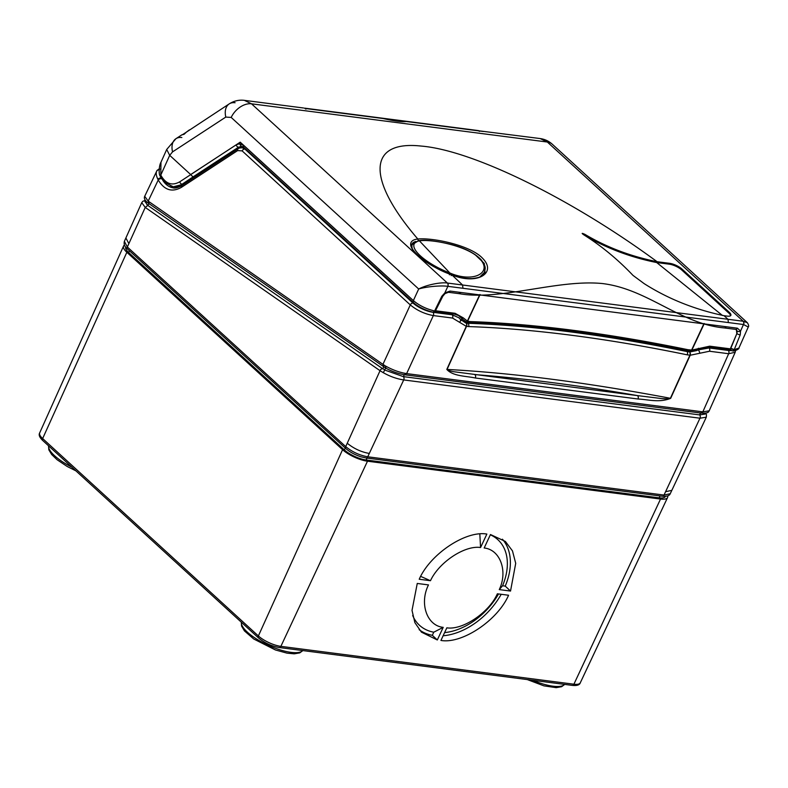 <?xml version="1.0" encoding="UTF-8"?>
<svg xmlns="http://www.w3.org/2000/svg" width="788" height="788" viewBox="0 0 788 788"><rect width="100%" height="100%" fill="white"/><g stroke="black" fill="none" stroke-linecap="round" stroke-linejoin="round"><path stroke-width="1.18" d="M705.516 413.158L705.102 414.074L699.636 414.902L403.377 376.634L384.839 370.074M124.455 245.068A19.404 6.137 24.7 0 0 123.558 246.043A19.404 6.137 24.7 0 0 126.848 252.288L342.573 449.682A19.404 6.137 24.7 0 0 367.484 461.207L660.531 499.05A19.404 6.137 24.7 0 0 667.584 497.514A19.404 6.137 24.7 0 0 667.692 495.918M437.31 639.964L421.432 632.143L414.882 622.648L412.016 610.395L417.256 583.455L428.475 584.903C419.186 603.5 426.899 625.721 443.211 627.356L437.31 639.964L432.336 635.305A61.631 41.606 -47.5 0 1 419.147 629.681M480.572 547.522L486.866 534.067C465.767 530.294 430.071 554.151 419.216 579.259L430.475 580.717C438.926 562.268 464.871 545.079 480.572 547.522L479.823 534.077M508.565 595.245C497.711 620.353 462.034 644.19 440.935 640.437L446.835 627.829C462.723 630.351 489.161 612.542 497.346 593.797L508.565 595.245M499.267 589.601L510.525 591.059L515.716 563.331L512.466 550.881L505.384 541.455L490.471 534.53L484.177 547.985C500.242 549.64 508.053 571.202 499.267 589.601L502.567 585.77L505.236 586.114L510.525 591.059M125.735 247.127A16.981 5.368 24.7 0 0 128.641 252.515L344.366 449.918A16.981 5.368 24.7 0 0 366.164 459.995L659.211 497.849A16.981 5.368 24.7 0 0 665.397 496.47L665.446 496.371M412.685 615.507A58.026 39.173 132.5 0 0 433.764 632.203L443.211 627.356M432.336 635.305L433.764 632.203M420.723 576.412L430.475 580.717M501.207 594.3A61.631 41.606 -47.5 0 1 443.122 635.768M444.599 632.606A58.026 39.173 132.5 0 0 498.528 593.955M502.567 585.77A58.026 39.173 132.5 0 0 490.333 534.816M502.419 539.199A61.631 41.606 -47.5 0 1 505.236 586.114M128.868 243.64L127.351 247.008A2.423 1.635 -47.6 0 0 127.508 249.008C124.701 246.841 123.657 244.29 124.366 241.364L127.351 247.008L345.725 446.619C352.137 451.898 359.476 455.287 367.74 456.794A2.423 1.615 97.4 0 1 366.125 457.976L662.393 496.243C666.884 496.568 669.505 495.721 670.253 493.702L706.304 417.197L699.971 418.201L403.702 379.934C395.507 378.673 387.627 375.59 380.043 370.695L145.238 207.431L128.868 243.64L125.883 237.986L141.742 202.644L145.238 207.431L147.839 205.432L144.903 201.511L145.386 200.457M127.508 249.008L345.893 448.618A2.423 1.635 132.4 0 1 345.725 446.619L347.242 443.25C353.901 448.648 361.259 452.056 369.306 453.445L367.74 456.794L664.018 495.061L670.253 493.702M662.393 496.243A2.423 1.615 97.4 0 0 664.018 495.061L665.584 491.712L671.839 490.353M347.242 443.25L380.043 370.695A2.423 1.704 124.8 0 1 382.643 368.705L383.845 369.316M148.893 203.57L147.986 205.54L382.643 368.705M145.13 200.999L147.129 204.91M383.697 366.834L382.909 368.548M383.884 366.804L382.938 364.351L385.322 365.908C392.483 369.936 399.595 372.497 406.638 373.601L702.827 411.858L709.19 410.824L735.214 352.256L728.664 353.723L709.476 351.241L690.19 355.25L670.677 398.334C659.123 402.973 648.445 399.516 637.985 399.004A2.423 1.615 -82.6 0 0 637.482 395.606L661.861 398.6C667.288 398.945 670.135 398.846 670.401 398.285L689.904 355.201A2.423 1.261 -85.7 0 0 689.599 351.95L696.336 350.66L690.111 351.911L686.328 351.389A1020.066 322.578 -155.3 0 0 468.466 323.247L465.609 322.913L460.32 319.298A2.423 1.773 -38.1 0 0 460.172 319.14L466.102 323.09L467.934 323.277A1021.14 322.913 -155.3 0 1 687.106 351.586L689.599 351.95A2.423 1.517 -90.7 0 1 690.19 355.25A2.423 0.749 -155.6 0 1 689.904 355.201L687.195 354.827A2.423 1.359 -78.4 0 0 687.106 351.586L687.047 351.537M148.656 203.393L148.597 203.363C144.992 200.773 143.692 198.428 144.706 196.301L148.193 201.117L382.938 364.351L410.292 304.917L242.133 150.882L237.641 150.587L181.506 187.298C172.079 192.617 164.328 190.184 158.24 179.999L157.846 179.26C156.191 175.714 155.827 172.956 156.753 170.986L158.703 169.193L156.96 170.572M149.129 203.57L148.193 201.117L158.24 179.999A2.423 1.32 -27.7 0 1 161.353 178.649L173.419 187.889M385.637 368.035L383.293 372.763M385.992 368.114L385.322 365.908M637.985 399.004L475.312 377.994C465.58 375.906 453.07 376.349 446.806 369.414L466.26 326.321L452.519 318.056L433.341 315.574C424.693 313.988 417.01 310.433 410.292 304.917A2.423 1.635 -47.5 0 1 413.04 303.075A15.524 4.905 24.7 0 0 432.967 312.294L452.154 314.776L458.921 317.791L460.172 319.14M243.699 148.223A9.702 6.471 -82.6 0 0 242.271 147.78L244.881 149.04L413.04 303.075L413.326 302.444M160.437 176.423L161.353 178.649M159.087 169.952A2.423 2.029 -156.7 0 0 156.753 170.986M159.127 169.134L159.954 169.105M699.685 352.985A2.423 0.975 -114.2 0 0 698.237 349.892L709.111 347.961L728.289 350.443A15.524 4.905 24.7 0 0 731.471 350.522M242.103 146.401A9.702 6.471 -82.6 0 0 239.04 147.297L182.944 184.323A26.684 17.789 97.4 0 1 173.695 186.707L182.944 184.323M162.722 180.225A27.895 18.597 -82.6 0 0 173.281 187.869M237.641 150.587A2.423 1.556 -123.2 0 1 238.094 148.804C238.557 148.164 239.946 147.829 242.261 147.78L242.271 147.78A9.702 6.471 -82.6 0 0 242.212 147.77M698.237 349.892L696.336 350.66L696.937 349.36M670.677 398.334A2.423 0.749 -155.6 0 1 670.401 398.285C587.159 382.554 512.712 372.941 447.052 369.434C446.796 369.996 448.894 370.734 453.336 371.66L637.482 395.606C578.589 385.362 524.365 378.358 474.8 374.596A2.423 1.615 -82.6 0 1 475.312 377.994M687.195 354.827A1018.717 322.144 24.7 0 0 468.555 326.577L466.516 326.34L447.052 369.434A2.423 0.758 -155.7 0 1 446.806 369.414M466.516 326.34A2.423 0.758 -155.7 0 1 466.26 326.321A2.423 1.694 -73.8 0 0 466.102 323.09A2.423 1.921 -78.3 0 1 466.516 326.34M241.926 146.371L238.468 147.218L192.991 176.936L190.676 174.572L236.164 144.854L239.513 143.731L240.212 142.165L413.355 300.592L418.684 288.999C426.791 284.734 440.945 282.025 447.387 283.04L743.202 321.248L747.359 322.706C748.718 324.932 749.024 326.37 748.265 327.01L743.468 324.518L447.742 286.32C441.3 285.335 426.978 286.517 418.684 288.999L231.189 117.432L225.801 117.077L172.552 151.877L169.706 155.334L190.676 174.572M241.867 146.361L243.787 147.317A2.423 1.635 -47.5 0 1 243.62 145.317L413.345 300.612C419.147 305.508 426.141 308.935 434.306 310.915A2.423 0.709 27.6 0 0 435.429 310.866A2.423 0.709 27.6 0 0 435.429 310.846A2.423 2.423 0 0 1 432.789 312.107A2.423 1.359 -78.3 0 0 434.306 310.915L434.316 310.896C426.15 308.916 419.157 305.488 413.355 300.592L413.345 300.612A2.423 1.635 -47.5 0 0 413.513 302.622L243.787 147.317M461.423 320.499L461.935 318.697L465.964 321.642A1.458 1.044 112.9 0 0 466.043 321.681L466.23 321.75A1.458 1.172 108.7 0 1 466.132 321.711M454.361 313.969L458.685 315.594L461.935 318.697M435.478 310.758L455.05 313.289L463.265 317.859L467.392 321.071L470.298 321.593A1018.845 322.194 -155.3 0 1 687.894 349.695L691.894 350.079L709.712 346.178L730.437 348.857L730.712 349.586L730.624 348.099L736.888 333.501L737.223 331.019A2.423 1.596 -12.1 0 0 740.553 331.088L740.227 334.831L734.229 349.655L738.898 348.079L734.239 349.636L730.84 348.247L736.888 333.501A2.423 0.847 22.2 0 0 740.227 334.831M731.707 350.502A2.423 1.635 -47.6 0 1 731.028 350.197A2.423 1.635 -47.6 0 1 730.831 348.286A2.423 0.877 23.1 0 0 734.229 349.655A2.423 1.842 91.8 0 1 732.594 350.837C733.589 351.734 739.774 348.877 738.908 348.069L738.898 348.079M241.158 146.332L239.513 143.731L243.62 145.317M161.215 176.808L160.782 175.084C165.657 183.89 171.981 186.126 179.753 181.811L240.212 142.165M172.877 186.598L164.613 182.402L160.388 176.335C158.358 174.7 159.087 165.194 160.969 162.249L160.782 175.084L169.706 155.334L166.701 149.474L175.941 138.698A17.947 11.515 56.8 0 0 172.552 151.877M704.285 323.563L691.894 350.079A1.458 0.857 84.1 0 1 691.253 350.788A1.458 0.857 84.1 0 1 691.106 350.778M704.019 323.474L691.598 350.049A1.458 0.709 89.7 0 1 690.987 350.798L690.987 350.798A1.458 0.709 89.7 0 1 690.741 350.709M468.555 326.577A2.423 1.842 -88.1 0 0 467.934 323.277L467.885 323.228M480.089 294.545L467.639 321.12A1.458 1.172 108.7 0 1 466.23 321.75L465.728 322.952M479.813 294.554L467.392 321.071A1.458 1.044 112.9 0 1 466.043 321.681L464.841 321.09M736.455 329.67L736.79 333.423M748.265 327.01L738.908 348.06M182.333 134.778L184.146 134.246L186.401 132.128L182.333 134.778A2.423 2.394 -81.5 0 1 183.722 134.236M743.586 324.538A2.423 1.635 97.1 0 0 743.202 321.248L547.335 142.027L540.184 138.56C544.813 139.21 548.872 141.111 552.329 144.253L552.329 144.253A17.947 12.116 132.5 0 0 547.335 142.027L251.52 103.819L447.387 283.04A2.423 1.606 97.6 0 1 447.742 286.32M552.329 144.253L747.408 322.755M435.045 310.039L441.802 296.278L444.846 292.89L450.096 291.077L737.42 328.192L740.553 331.088L743.468 324.518A2.423 1.615 97.4 0 0 743.104 321.238M235.09 102.736A17.947 11.515 56.8 0 0 229.19 103.908C233.957 100.884 239.01 99.692 244.329 100.342L251.52 103.819A17.947 12.116 132.5 0 0 231.189 117.432M225.801 117.077A17.947 11.515 56.8 0 1 229.19 103.908L186.401 132.128M450.096 291.077A2.423 1.615 -82.6 0 1 448.461 292.289L459.542 293.717C500.134 300.918 557.53 279.169 602.259 283.532C647.864 288.93 680.3 324.193 724.783 327.975L726.369 326.764M459.079 293.402L461.157 292.506M478.986 130.818L406.155 121.51C401.85 122.041 394.187 121.056 383.165 118.535L306.049 108.577L383.076 118.515A0.975 0.65 97.4 0 1 383.165 118.535L397.172 121.165L405.869 121.48A0.975 0.916 85.2 0 1 406.155 121.51A0.975 0.65 97.4 0 0 406.076 121.48L483.28 131.468M729.205 312.235L682.014 269.063A9.643 3.054 24.7 0 0 669.633 263.33L657.084 261.714C630.646 256.376 606.583 247.265 584.913 234.361C581.455 232.824 581.298 233.12 584.42 235.218C601.668 246.112 617.861 259.508 632.991 275.386L644.2 283.66C667.948 298.78 694.553 309.457 724.024 315.692L727.324 316.126A9.643 3.054 24.7 0 0 730.84 315.348A9.643 3.054 24.7 0 0 729.205 312.235L728.821 313.072A9.643 3.054 -155.3 0 1 730.545 315.722M448.461 292.289L445.033 293.589L444.846 292.89L447.86 286.339A2.423 1.615 97.4 0 0 447.486 283.059M305.98 109.099L306.049 108.577L305.98 109.099M584.913 234.361L584.509 235.228C606.297 248.161 630.361 257.272 656.7 262.552L669.248 264.167A9.643 3.054 -155.3 0 1 681.63 269.89L728.821 313.072M582.174 233.425L584.42 235.218M418.339 240.98L417.827 239.01C432.07 237.474 470.968 245.098 482.985 258.72C496.667 272.845 477.617 285.453 451.898 274.953A40.552 12.825 -155.3 0 1 415.65 253.352A40.552 12.825 -155.3 0 1 417.827 239.01C366.312 179.24 367.661 140.185 421.028 146.056C472.386 150.124 571.556 198.714 657.084 261.714M462.96 288.29L462.586 285.01L451.82 274.835C459.434 277.593 466.25 278.834 472.258 278.548C477.37 277.937 480.463 277.11 481.537 276.046L485.014 272.372L484.275 263.428L474.632 254.238M484.354 272.441L479.951 276.874M304.897 108.183L478.444 130.601L479.38 131.419M304.542 108.163L305.458 108.823L304.848 108.183A0.975 0.729 94.3 0 0 304.67 108.183M412.203 248.2A38.573 12.194 -155.3 0 1 412.262 244.576L418.605 240.685L419.423 240.872L449.899 273.012C474.1 283.394 492.805 272.224 479.882 258.947C468.614 246.181 431.775 238.754 419.423 240.872A37.115 11.741 24.7 0 0 418.379 253.874A37.115 11.741 24.7 0 0 449.899 273.012L449.396 274.795M700.512 412.991L699.626 414.902L403.377 376.625A2.423 1.615 97.4 0 1 403.702 379.934L369.306 453.445M709.19 410.814L709.2 410.794C708.501 411.641 709.003 413.533 701.192 413.079L405.002 374.822M241.364 622.244A34.002 10.756 24.7 0 0 267.959 645.155A34.002 10.756 24.7 0 0 302.809 650.573M48.59 445.841A34.002 10.756 24.7 0 0 71.905 467.176M532.757 680.28A34.002 10.756 24.7 0 0 564.681 684.398M126.848 252.288L42.65 438.552A2.423 1.635 132.5 0 0 42.808 440.561C39.548 437.448 38.504 434.897 39.676 432.917A17.523 5.546 24.7 0 0 42.65 438.552L258.375 635.955A17.523 5.546 24.7 0 0 280.873 646.357L573.91 684.211A2.423 1.615 97.4 0 1 572.285 685.383C576.964 685.855 579.633 684.999 580.283 682.812L667.584 497.514M660.531 499.05L573.91 684.211A17.523 5.546 24.7 0 0 580.283 682.812M367.484 461.207L280.873 646.357A2.423 1.615 97.4 0 1 279.248 647.529L572.285 685.383M342.573 449.682L258.375 635.955A2.423 1.635 132.5 0 0 258.543 637.955C264.571 642.959 271.476 646.15 279.248 647.529M659.211 497.849L660.068 495.938M366.164 459.995L367.031 458.084M344.366 449.918L345.252 448.037M128.641 252.515L129.449 250.781M665.584 491.712L699.971 418.201A2.423 1.615 97.4 0 0 699.636 414.912M433.036 312.146L432.967 312.294A2.423 1.615 -82.6 0 1 433.341 315.574L406.638 373.601L404.49 374.615M242.133 150.882A2.423 1.635 -47.5 0 1 244.881 149.04L245.117 148.528M181.506 187.298A2.423 1.556 -123.2 0 1 181.959 185.515L238.094 148.804M161.294 178.058L161.047 178.019A2.423 1.369 156.2 0 0 157.846 179.26M700.68 412.873L702.827 411.858L728.664 353.723A2.423 1.615 -82.6 0 0 728.289 350.443L728.742 349.468M709.555 346.996L709.111 347.961A2.423 1.615 97.4 0 1 709.476 351.241M459.739 321.987A2.423 1.773 -38.1 0 0 460.32 319.298L458.921 317.791M452.519 318.056A2.423 1.615 -82.6 0 0 452.154 314.776L452.598 313.801M239.04 147.297L238.468 147.218A2.423 1.556 -123.2 0 1 236.164 144.854M192.991 176.936L182.087 184.205A2.423 1.576 -123.7 0 1 179.753 181.811M690.623 350.798L690.111 351.911M466.161 321.731L465.609 322.913M709.712 346.178A1.458 0.965 97.4 0 1 708.737 346.887L731.028 350.197A2.423 2.423 0 0 0 732.594 350.837M455.05 313.289A1.458 0.965 97.4 0 1 454.075 313.988A1.458 0.965 97.4 0 1 453.78 313.88M698.385 348.237A1.458 0.561 65.5 0 1 698.207 348.828L708.737 346.887M687.894 349.695A1.458 0.818 101.6 0 1 686.978 350.414A1.458 0.818 101.6 0 1 686.811 350.345L686.328 351.389M690.475 350.798L689.963 351.911M470.298 321.593A1.458 1.103 92 0 1 469.313 322.292C534.087 324.567 606.652 333.945 686.978 350.414L691.253 350.788L698.207 348.828M463.265 317.859A1.458 1.074 143.2 0 1 461.551 318.214M468.919 322.272L468.466 323.247M737.223 331.019L735.785 329.404A2.423 1.615 -82.6 0 0 737.42 328.192M181.841 137.526A17.947 11.515 56.8 0 0 175.941 138.698L182.018 134.728M445.033 293.589L442.817 296.219A2.423 0.67 -153.3 0 1 441.802 296.278M724.024 315.692L728.004 319.288L728.368 322.568M681.63 269.89L682.014 269.063M451.189 275.633L451.898 274.953M415.769 241.463A39.095 12.362 24.7 0 0 411.779 244.369C407.662 248.683 428.721 267.171 451.82 274.835M669.248 264.167L669.633 263.33M656.7 262.552L722.468 315.486M387.617 119.451L404.017 121.579M387.401 119.412L404.136 121.569M404.264 374.714L403.387 376.634M241.325 622.205L241.581 626.115L244.428 630.893L253.766 639.019L275.465 649.972L287.059 653.154L294.151 653.833L299.765 652.888L302.878 650.583M42.808 440.561L258.543 637.955M75.953 470.879L67.177 466.476L57.13 459.759L51.653 454.499L48.817 449.761L48.541 445.801M564.75 684.408L561.647 686.703L556.17 687.658L543.917 685.855L527.3 679.571M39.676 432.917L123.558 246.043M345.893 448.618C349.902 452.105 354.955 454.834 361.032 456.813L366.125 457.976M124.366 241.364L125.883 237.986M145.287 200.329L142.746 201.354L141.742 202.644M405.002 374.812C398.206 373.709 391.744 371.444 385.598 368.016L148.597 203.353M157.078 170.356L144.706 196.301M181.959 185.515C178.019 187.662 175.044 188.44 173.035 187.849L173.084 187.849M735.559 350.571L735.214 352.246M434.927 311.516L454.075 313.988L458.685 315.594M432.789 312.107C425.451 310.492 417.344 306.305 413.513 302.622M466.23 321.75L469.313 322.292M160.969 162.249L166.692 149.513M442.817 296.219L435.449 310.827M735.785 329.404L724.773 327.985M244.349 100.352L303.607 108.005M478.976 130.818L540.184 138.56M189.445 129.872L186.382 132.118M412.262 244.576L411.563 246.102M418.605 240.685C424.565 239.522 435.242 240.734 450.647 244.339C464.171 247.767 474.268 252.83 480.936 259.528C487.043 267.634 485.014 268.708 484.305 272.549L483.32 274.697M304.877 108.183L478.474 130.601M706.304 417.197L706.481 414.715L705.684 413.139"/></g></svg>
